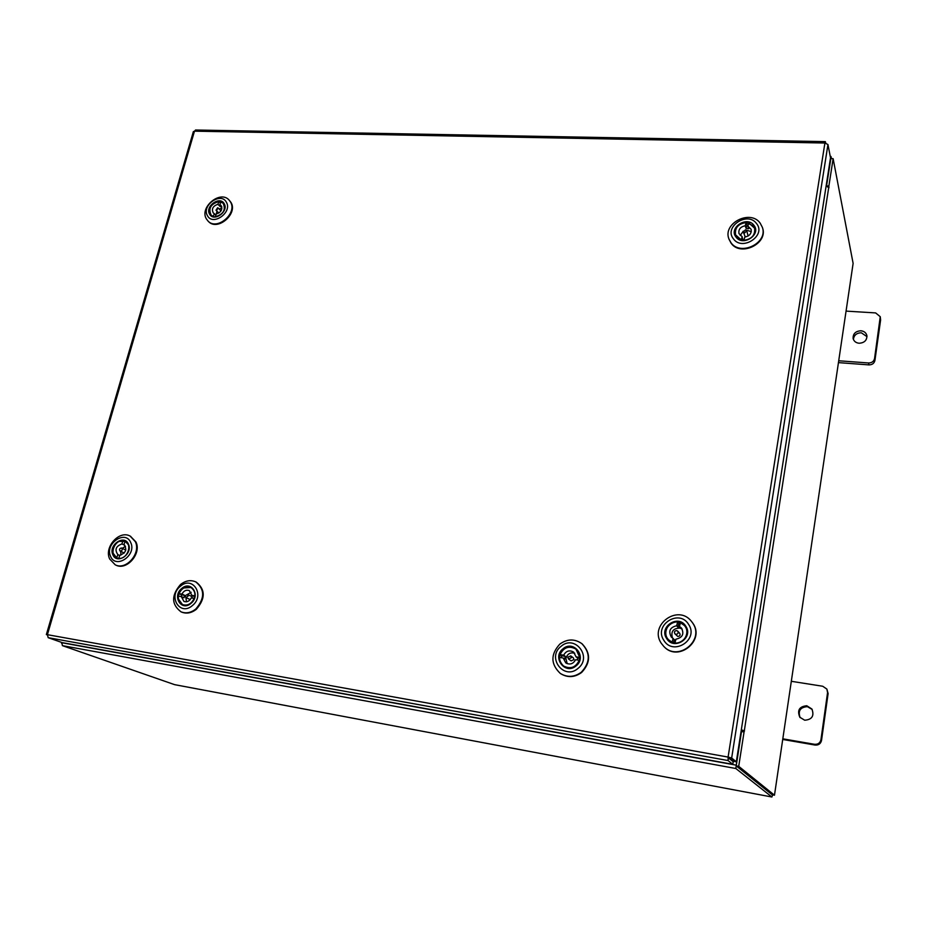 <?xml version="1.0" encoding="UTF-8"?>
<svg xmlns="http://www.w3.org/2000/svg" width="927" height="927" viewBox="0 0 927 927"><rect width="100%" height="100%" fill="white"/><g stroke="black" fill="none" stroke-linecap="round" stroke-linejoin="round"><path stroke-width="1.39" d="M806.791 705.76C799.306 706.467 796.977 710.291 799.816 717.243L804.706 720.221C812.029 719.63 814.439 715.911 811.913 709.028L806.791 705.76M812.203 709.479L807.405 706.652C800.21 707.197 797.788 710.87 800.14 717.66M782.805 738.819L814.485 744.288C817.973 744.543 820.128 743.014 820.951 739.688L827.568 692.596L826.872 689.085L822.712 686.247L791.31 681.299M820.951 739.688L821.519 740.464L828.112 693.535L827.568 692.596M782.712 739.456L815.076 745.053L814.485 744.288M826.872 689.085L828.112 693.535M821.519 740.464C820.696 743.778 818.553 745.308 815.076 745.053M860.882 330.777C855.54 331.159 852.944 333.743 853.118 338.494C853.894 341.275 855.888 342.863 859.086 343.245C864.381 342.897 866.988 340.36 866.907 335.644C866.154 332.781 864.149 331.159 860.882 330.777M867 336.652L861.287 332.77C856.525 332.99 853.906 335.215 853.419 339.467M838.715 360.765L868.541 362.978C871.82 362.92 873.825 361.46 874.555 358.564L880.256 316.71L875.644 312.92L846.061 311.113M874.555 358.564L874.914 360.499L880.604 320.012L880.268 317.973M838.437 362.619L868.923 364.89L868.541 362.978M880.256 316.71L880.604 320.012M874.914 360.499C874.184 363.384 872.191 364.844 868.923 364.89M193.349 131.669L194.485 131.159L47.404 634.682L728.101 757.081L731.67 757.996L728.101 757.081L728.077 760.557L728.483 757.927L733.199 761.739L732.793 764.323L728.077 760.557L48.192 637.683L47.404 634.682L46.362 634.566L47.358 634.891M732.793 764.323L62.294 642.643L48.192 637.683M825.354 143.059L825.331 141.634L824.903 143.025L827.95 144.508L830.522 157.787L736.328 761.809L731.67 757.996L827.95 144.508M729.062 757.521L733.767 761.345L736.328 761.809M728.101 757.081L824.903 143.025L194.485 131.159L195.632 130.012M825.517 142.005L825.737 143.106M61.773 642.457L62.422 645.644L174.589 684.647L771.901 797L735.818 768.495L62.422 645.644M735.818 768.495L741.368 732.4L736.223 765.412M826.247 185.215L830.963 156.454L830.268 156.431M826.664 185.226L830.812 158.772M772.203 794.763L736.223 765.922M830.963 156.454L831.519 158.644M174.496 684.624L771.901 797L772.573 794.856M61.576 643.268L61.333 642.295M741.264 730.186L741.89 731.612M738.715 766.328L736.154 765.864L741.507 731.542L744.057 731.982L738.715 766.328L774.474 795.215L853.118 263.395L833.13 158.679L830.801 158.621L826.56 185.898M826.699 185.921L828.889 185.979L833.13 158.679M736.154 765.864L772.261 794.798L774.474 795.215M826.154 185.84L828.923 187.822L828.889 185.979M744.057 731.982L744.311 730.777L741.299 729.897M112.851 554.717C108.146 545.006 124.403 533.964 128.436 544.149C133.233 553.882 116.802 565.006 112.851 554.717M113.21 553.361L116.732 557.845C122.955 561.252 131.669 551.264 128.285 544.612L125.284 541.414L119.456 541.368M110.556 556.27C115.666 569.595 136.964 555.192 130.73 542.585C125.504 529.421 104.496 543.709 110.556 556.27M135.307 541.623C141.24 553.199 126.107 570.673 115.215 564.81L109.676 559.004C103.824 547.173 119.328 529.85 130.139 536.096L135.307 541.623M130.44 536.258L135.91 541.924C141.843 553.489 126.721 570.951 115.829 565.099L115.516 564.949M121.46 547.996C119.49 548.448 119.038 549.456 120.116 551.044L120.301 551.113C122.271 550.673 122.735 549.653 121.657 548.066L121.46 547.996M119.896 555.18C125.968 552.898 127.289 549.34 123.882 544.497L125.203 541.438C132.828 544.647 127.092 559.665 118.726 558.321L119.896 555.18M117.52 558.147L116.698 557.764C108.946 554.624 114.624 539.514 123.036 540.823L121.866 543.952C115.817 546.223 114.496 549.781 117.88 554.624L116.709 557.764L117.52 558.147M124.902 541.739L123.036 540.823M125.504 546.316L122.202 548.332M120.661 551.31L120.95 555.064M119.768 555.516L117.88 554.624M121.866 543.952L124.728 545.169M181.738 588.448C191.205 579.954 201.008 595.528 191.008 603.361C181.437 611.866 171.796 596.177 181.738 588.448M178.424 598.993L182.515 604.647C185.377 605.783 188.216 605.25 191.032 603.06C196.304 596.918 196.269 591.727 190.95 587.498L183.859 587.95M180.383 586.281C167.532 596.246 179.977 616.571 192.387 605.574C205.33 595.401 192.607 575.285 180.383 586.281M195.782 609.016C190.892 612.828 185.968 613.767 180.997 611.82C171.379 604.474 171.217 595.366 180.51 584.508C185.562 580.569 190.626 579.688 195.713 581.866C204.937 589.282 204.96 598.332 195.782 609.016M196.003 582.017L196.292 582.144C205.504 589.56 205.527 598.61 196.362 609.271C191.472 613.095 186.547 614.022 181.576 612.087L181.286 611.947M179.015 593.662L178.39 596.165L181.298 596.559L183.952 601.461C186.976 602.399 189.409 601.229 191.275 597.938L194.218 598.344C191.437 603.964 187.532 606.038 182.48 604.566C179.409 602.956 178.042 600.151 178.378 596.154M188.054 596.188L187.358 594.439L185.133 595.794L185.829 597.544L188.054 596.188M192.492 598.112L191.773 596.501L187.358 594.439M194.253 598.355L194.566 596.664L191.901 595.424L189.305 590.569C186.269 589.584 183.813 590.742 181.924 594.056L179.004 593.651C181.831 587.985 185.782 585.945 190.858 587.521C193.836 589.143 195.157 591.913 194.844 595.829L191.901 595.424M181.298 596.559L183.986 597.799L184.612 595.296L181.704 594.902L181.217 596.548M185.875 597.567L186.501 601.797M181.704 594.902L179.004 593.651M191.171 592.283L187.405 594.462M184.612 595.296L181.924 594.056M562.967 648.819C573.628 639.352 587.451 657.185 576.049 665.91C565.238 675.377 551.635 657.394 562.967 648.819M575.829 665.528C581.055 659.873 581.113 654.392 576.015 649.074C571.878 646.304 567.706 646.42 563.523 649.445C558.205 655.262 558.251 660.824 563.662 666.131C567.73 668.657 571.785 668.46 575.829 665.528M561.067 646.328C546.397 657.405 563.964 680.708 577.985 668.437C592.759 657.127 574.833 634.068 561.067 646.328M581.322 672.214C574.358 677.278 567.336 677.672 560.267 673.408C550.626 664.149 550.476 654.392 559.815 644.126C567.231 638.796 574.566 638.622 581.832 643.628C590.545 652.921 590.372 662.446 581.322 672.214M581.994 643.767L582.168 643.894C590.87 653.176 590.696 662.701 581.646 672.457C574.694 677.51 567.683 677.915 560.615 673.651L560.453 673.523M571.438 657.683L570.742 655.899L567.811 657.185L568.506 658.981L571.438 657.683M568.506 658.981L571.09 660.881L573.998 659.595L573.315 657.811L570.742 655.899M577.428 659.989L577.625 658.043L576.084 656.884L573.616 652.075C569.456 649.815 566.13 650.847 563.674 655.146L560.035 654.647C563.697 647.278 568.993 645.435 575.934 649.097L579.746 657.394L576.084 656.884M563.176 657.985L565.771 662.909C569.92 665.041 573.187 663.987 575.597 659.723L579.259 660.244C575.748 667.475 570.545 669.41 563.662 666.049C560.881 663.941 559.514 661.078 559.549 657.475L563.176 657.985L564.763 659.132L565.25 656.316L561.623 655.806L561.217 657.707M574.763 653.222C570.29 652.133 567.324 653.883 565.887 658.46L567.197 663.674M561.623 655.806L560.035 654.647M565.25 656.316L563.674 655.146M579.769 658.344L577.625 658.043M209.548 214.067C204.809 206.234 220.116 195.481 224.23 203.766C229.062 211.599 213.592 222.434 209.548 214.067M209.537 211.437L211.194 215.273C216.327 220.881 228.146 210.811 224.044 204.322L223.164 203.14L218.946 201.53L217.891 204.288C212.874 206.037 211.344 208.934 213.303 212.99L214.334 213.673L213.291 216.431L211.182 215.18C208.123 208.494 210.707 203.94 218.934 201.53L220.429 203.013M207.393 215.574C212.619 226.42 232.654 212.387 226.385 202.248C221.055 191.541 201.275 205.446 207.393 215.574M230.487 201.947C237.671 213.245 217.08 230.869 208.088 221.136L206.362 218.865C199.282 207.381 220.139 189.931 228.992 199.954L230.487 201.947M229.236 200.209L230.985 202.445C238.169 213.743 217.59 231.356 208.598 221.634L208.343 221.379M217.613 207.752L216.003 210.22L216.57 210.487L218.169 208.019L217.613 207.752M221.773 206.733L220.22 206.594L217.891 204.288M221.623 206.35L219.838 204.566L220.881 201.819L223.083 203.129C226.061 209.838 223.442 214.369 215.238 216.733L216.281 213.963C221.298 212.225 222.839 209.34 220.904 205.284L219.838 204.566M221.935 208.088L219.154 208.992M216.999 211.182L216.13 214.357M215.84 215.134L214.334 213.673M220.672 205.4L220.22 206.594M666.617 638.471C658.576 626.71 678.529 613.894 685.783 626.2C693.987 638.008 673.767 650.916 666.617 638.471M685.343 626.71L684.369 625.424C676.525 615.771 660.233 628.031 667.313 638.251L668.645 639.943C676.722 649.062 692.376 636.664 685.343 626.71M663.813 640.279C673.048 656.397 699.248 639.676 688.599 624.392C679.201 608.494 653.431 625.053 663.813 640.279M692.724 623.083C704.995 640.302 678.066 662.029 663.813 646.455L661.252 643.245C648.854 625.215 677.718 603.894 691.264 621.125L692.724 623.083M691.391 621.275L692.967 623.373C705.227 640.569 678.321 662.284 664.091 646.722L663.952 646.582M676.803 630.603C674.624 630.754 673.987 631.808 674.879 633.778L675.783 634.311C677.961 634.161 678.61 633.106 677.73 631.148L676.803 630.603M674.879 633.778L677.741 636.397C679.908 636.258 680.545 635.204 679.665 633.257L677.73 631.148M679.445 626.467L680.464 622.747L684.3 625.447C690.731 632.017 684.126 644.381 674.937 642.909L675.957 639.167C682.608 637.649 684.416 633.894 681.368 627.927L679.445 626.467L680.615 627.764L677.811 627.058L676.629 625.76C669.908 627.359 668.158 631.16 671.38 637.15L673.141 638.46L672.11 642.191L668.668 639.862C661.774 633.419 668.263 620.603 677.649 622.04L676.629 625.76M682.214 629.097L680.024 628.1C673.176 628.216 670.661 631.542 672.492 638.077M680.233 623.593L677.649 622.04M673.141 638.46L674.335 639.7L673.5 642.747M674.335 639.7L675.679 640.209M678.831 623.35L677.811 627.058M736.061 237.127C728.344 227.961 746.872 215.528 753.848 225.215C761.704 234.392 742.956 246.93 736.061 237.127M738.506 225.446C735.517 228.274 734.52 231.426 735.528 234.902L736.687 237.057C742.133 244.995 758.054 237.219 754.671 228.227L753.408 225.852L746.142 222.561L745.238 225.771C740.441 226.756 738.344 229.351 738.97 233.569L742.156 236.686L741.252 239.908L735.563 234.832C734.647 227.857 738.17 223.766 746.142 222.561L746.988 225.168L746.084 228.366L745.238 225.771M733.454 238.876C742.353 251.576 766.664 235.342 756.467 223.465C747.429 210.939 723.489 227.022 733.454 238.876M760.128 223.071L762.388 227.37C768.135 243.094 740.337 256.489 730.916 242.631L728.946 239.027C722.434 223.407 750.221 209.108 760.128 223.071M762.469 227.66L762.562 227.938C768.309 243.65 740.522 257.034 731.113 243.187L729.051 239.305M745.47 229.803L743.292 232.005L744.578 233.001L746.756 230.8L745.47 229.803M743.292 232.005L745.285 236.999M747.892 226.118L748.796 222.909L754.59 228.193C755.354 235.122 751.785 239.143 743.906 240.267L744.81 237.045C749.572 236.095 751.681 233.511 751.125 229.328L747.892 226.118L748.726 228.714L746.084 228.366M751.287 231.646L746.235 230.093M748.135 225.238L746.988 225.168M743.292 231.124L740.209 235.504M748.124 236.014L746.756 230.8M742.156 236.686L742.724 240.313M743.014 239.259L744.103 239.537M735.818 765.088L61.703 642.712M828.773 187.196L744.311 730.777M741.959 730.522L744.508 730.963M195.516 130.012L825.331 141.634M46.362 634.566L193.384 131.576M115.215 564.81L115.829 565.099M130.139 536.096L130.742 536.409M120.116 551.044L124.241 553.025M121.657 548.066L125.782 550.07M180.997 611.82L181.576 612.087M195.713 581.866L196.292 582.144M190.858 587.521L191.727 587.927M182.48 604.566L183.349 604.96M185.829 597.544L190.244 599.584M575.934 649.097L576.861 649.815M563.662 666.049L564.613 666.722M216.003 210.22L218.899 213.048M211.182 215.18L211.773 215.748M223.083 203.129L223.65 203.708M218.169 208.019L221.055 210.869M668.668 639.862L669.514 640.731M684.3 625.447L685.099 626.351M735.563 234.832L735.899 235.806M754.59 228.193L754.902 229.178"/></g></svg>
